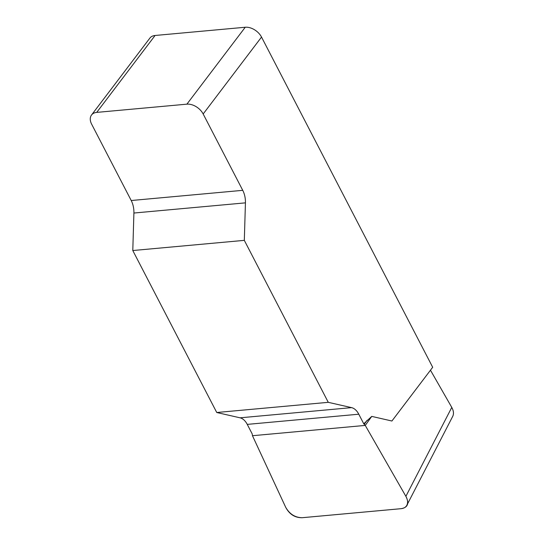 <?xml version="1.0" encoding="UTF-8"?>
<svg xmlns="http://www.w3.org/2000/svg" width="545" height="545" viewBox="0 0 545 545"><rect width="100%" height="100%" fill="white"/><g stroke="black" fill="none" stroke-linecap="round" stroke-linejoin="round"><path stroke-width="0.82" d="M91.533 115.009L149.889 38.089A13.543 8.924 37.2 0 1 155.087 35.48L96.724 112.393A13.543 8.924 -142.8 0 0 91.533 115.009A13.543 8.924 -142.8 0 0 91.635 124.165L131.216 200.519A16.929 10.335 -95.2 0 1 133.906 213.034L132.789 250.536L216.747 412.504L240.052 417.817A16.929 10.335 -95.2 0 1 247.253 424.385L252.219 433.963L252.464 435.714L285.703 507.306C289.62 514.126 295.124 517.593 302.216 517.709L401.175 508.676C403.879 508.39 405.773 507.238 406.863 505.229C408.076 502.681 407.749 499.717 405.889 496.332L365.259 425.413L363.747 423.778L371.751 416.394L391.909 421.012L432.689 367.276L261.525 37.074L203.169 113.987A13.543 8.924 -142.8 0 0 186.887 104.163L245.243 27.25A13.543 8.924 37.2 0 1 261.525 37.074M363.747 423.778L358.787 414.207A16.929 10.335 84.8 0 0 351.586 407.633L328.274 402.326L216.747 412.504M132.789 250.536L244.317 240.359L245.434 202.856A16.929 10.335 84.8 0 0 242.743 190.334L203.169 113.987M244.317 240.359L328.274 402.326M405.889 496.332L451.771 407.401L430.461 370.205M451.771 407.401C453.631 410.787 453.958 413.75 452.752 416.298M155.087 35.48L245.243 27.25M96.724 112.393L186.887 104.163M364.278 424.242L367.119 420.29M365.259 425.413L371.751 416.394M405.896 496.345C409.438 503.437 407.844 507.545 401.113 508.683L302.271 517.702C295.022 517.845 289.504 514.385 285.709 507.313L252.464 435.714L365.259 425.413L405.896 496.345M245.434 202.856L133.906 213.034M131.216 200.519L242.743 190.334M240.052 417.817L351.586 407.633M358.787 414.207L247.253 424.385M407.054 504.861L452.936 415.93"/></g></svg>
